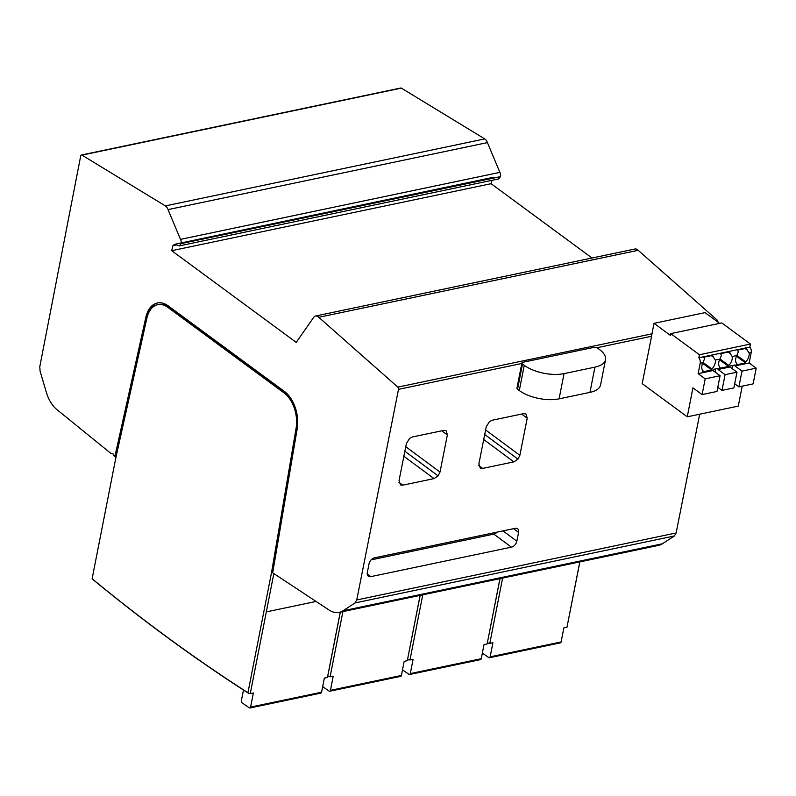 <?xml version="1.0" encoding="UTF-8"?>
<svg xmlns="http://www.w3.org/2000/svg" width="796" height="796" viewBox="0 0 796 796"><rect width="100%" height="100%" fill="white"/><g stroke="black" fill="none" stroke-linecap="round" stroke-linejoin="round"><path stroke-width="1.19" d="M114.863 456.635L145.827 317.355A28.746 17.681 -101.8 0 1 157.359 302.987A28.746 17.681 -101.8 0 1 168.215 305.883L284.391 391.413A28.746 17.681 -101.8 0 1 297.197 428.765L272.68 572.822L329.136 610.064A28.746 17.681 -101.8 0 0 339.146 612.383L658.541 545.389A28.746 17.681 -101.8 0 0 662.411 543.768L674.421 535.947L676.132 532.972L356.737 599.965L398.507 389.344A1.721 1.065 -101.8 0 0 397.841 387.125L318.788 317.296A6.667 4.099 -101.8 0 0 315.564 316.002A6.667 4.099 -101.8 0 0 313.743 317.296L296.231 342.38L171.697 250.69L172.891 245.675L174.613 244.312L179.379 245.894L181.14 243.606A4.398 2.706 -101.8 0 0 180.493 239.367L168.036 209.607A6.388 3.93 -101.8 0 0 165.349 205.905L81.968 155.12A1.721 1.065 -101.8 0 0 81.401 155.001A1.721 1.065 -101.8 0 0 80.704 155.916L39.8 366.638L40.069 371.075L46.337 392.299A28.746 17.681 -101.8 0 0 56.984 409.661L110.883 453.402L112.833 453.421L113.271 454.486A1.154 0.706 -101.8 0 0 113.36 455.421L116.077 456.715M699.684 414.209L676.132 532.972M717.932 322.121A1.721 1.065 -101.8 0 0 717.236 320.131L638.183 250.302A6.667 4.099 -101.8 0 0 634.959 249.009L315.564 316.002M592.025 258.013L491.092 183.697L491.888 180.334M498.585 178.931L500.535 176.613A4.398 2.706 -101.8 0 0 499.888 172.374L487.431 142.613A6.388 3.93 -101.8 0 0 484.744 138.912L401.363 88.117A1.721 1.065 -101.8 0 0 400.796 88.008L81.401 155.001M579.796 561.906L566.991 627.198L579.866 561.896M487.431 142.613L168.036 209.607M499.888 172.374L180.493 239.367M493.361 177.289L174.613 244.312M491.092 183.697L171.697 250.69M638.183 250.302L318.788 317.296M651.586 336.26A1.721 1.065 -101.8 0 0 651.616 335.623L654.023 323.335L670.401 335.385L670.749 333.614L699.435 354.737L698.848 357.772A4.597 2.826 -101.8 0 1 700.191 363.235L698.142 373.652L705.186 378.836L702.092 394.587L692.938 387.851L687.256 416.815L642.193 383.642L651.586 336.26L596.821 347.752M687.256 416.815L738.27 406.119L742.19 386.179M734.698 383.772L738.897 386.866L753.115 383.881L756.2 368.14L749.155 362.956L751.205 352.529A4.597 2.826 -101.8 0 0 749.862 347.066L750.449 344.041L721.763 322.917L670.749 333.614M719.624 323.365L705.047 312.629L654.023 323.335M445.909 430.666L443.591 430.427L412.368 436.974L409.642 438.337L406.388 443.531L399.035 480.645L400.507 484.933L402.816 485.162L434.029 478.615L438.138 475.889L440.009 472.068L447.372 434.934L446.228 430.865M525.758 413.92L523.44 413.681L492.217 420.228L489.49 421.591L486.237 426.785L478.884 463.899L480.356 468.177L482.665 468.416L513.878 461.869L517.987 459.143L519.858 455.322L527.221 418.189L526.076 414.119M515.151 528.335L374.498 557.837A5.642 3.662 126.5 0 0 369.065 563.697L367.334 572.453A5.841 3.791 126.5 0 0 368.359 576.224A5.841 3.791 126.5 0 0 370.797 576.652L511.41 547.16A5.741 3.721 126.5 0 0 516.843 541.2L518.584 532.444A5.751 3.731 126.5 0 0 517.569 528.753A5.751 3.731 126.5 0 0 515.151 528.335M674.421 535.947L355.026 602.94L356.737 599.965M339.146 612.383A28.746 17.681 -101.8 0 0 343.016 610.771L355.026 602.94M247.944 692.719L248.65 693.366A2299.674 1414.721 -101.8 0 1 94.276 580.642L92.117 578.742A2299.097 1414.363 -101.8 0 0 247.944 692.719L271.615 572.115L272.769 572.314M167.916 307.405L168.802 307.216A27.024 16.626 78.2 0 0 158.603 304.49L157.717 304.679A27.024 16.626 -101.8 0 1 167.916 307.405L284.092 392.935A27.024 16.626 -101.8 0 1 296.132 428.039L271.615 572.115L272.799 572.125M157.717 304.679A27.024 16.626 -101.8 0 0 146.872 318.181L115.908 457.481L92.117 578.742M168.802 307.216L284.978 392.746A27.024 16.626 78.2 0 1 297.017 427.85L272.501 571.926M157.807 302.908A28.746 17.681 -101.8 0 0 146.713 317.176L115.748 456.446M248.65 693.366L250.252 693.634L273.844 573.588M327.763 676.142A2299.674 1414.721 -101.8 0 0 328.499 676.61L327.793 675.973L327.445 677.446L340.25 612.154M243.467 690.023L241.387 700.609A1.721 1.065 -101.8 0 0 242.173 702.918L249.267 707.843A1.721 1.065 -101.8 0 0 249.894 707.992L320.868 693.107A1.721 1.065 -101.8 0 0 321.564 692.202L324.34 678.092L327.445 677.446M249.894 707.992A1.721 1.065 -101.8 0 0 250.591 707.087L253.357 692.988L250.252 693.634M420.169 595.388L407.293 660.7L420.099 595.408M322.659 686.62L329.116 691.097A1.721 1.065 -101.8 0 0 329.743 691.246L400.716 676.361A1.721 1.065 -101.8 0 0 401.413 675.446L404.179 661.347L407.293 660.7M328.499 676.61L333.206 676.232L330.44 690.341A1.721 1.065 -101.8 0 1 329.743 691.246M500.017 578.642L487.142 643.944L499.948 578.652M402.507 669.874L408.965 674.341A1.721 1.065 -101.8 0 0 409.592 674.501L480.565 659.605A1.721 1.065 -101.8 0 0 481.262 658.7L484.028 644.601L487.142 643.944M407.612 659.387A2299.674 1414.721 -101.8 0 0 408.348 659.864L413.054 659.486L410.288 673.585A1.721 1.065 -101.8 0 1 409.592 674.501M566.991 627.198L563.876 627.845L561.11 641.954L490.137 656.839L492.903 642.74L489.799 643.387L502.604 578.095M487.46 642.641A2299.674 1414.721 -101.8 0 0 488.197 643.118L489.799 643.387M327.793 675.973L340.32 612.144M330.101 676.889L342.907 611.597M409.95 660.133L422.756 594.851M482.356 653.118L488.814 657.596A1.721 1.065 -101.8 0 0 489.44 657.745L560.414 642.86A1.721 1.065 -101.8 0 0 561.11 641.954M489.44 657.745A1.721 1.065 -101.8 0 0 490.137 656.839M407.642 659.217L408.348 659.864M115.768 458.197A2.876 1.771 -101.8 0 0 115.46 456.516M487.49 642.471L488.197 643.118M521.897 362.996L516.942 388.229A2.876 1.284 11.1 0 0 517.549 389.254L519.31 390.547A28.746 12.845 11.1 0 0 559.091 398.856L589.965 392.378A28.746 12.845 11.1 0 0 600.572 384.956L605.517 359.722A28.746 12.845 11.1 0 0 599.487 349.534L597.726 348.24A2.876 1.284 11.1 0 0 593.756 347.404L522.952 362.26A2.876 1.284 11.1 0 0 521.897 362.996A2.876 1.284 11.1 0 0 522.494 364.021L524.256 365.314A28.746 12.845 11.1 0 0 564.046 373.623L594.91 367.145A28.746 12.845 11.1 0 0 605.517 359.722M715.126 372.07L715.753 368.846M732.022 368.528L732.618 365.503M717.803 387.314L722.002 390.408L725.086 374.667L718.052 369.483L718.281 368.319L713.266 369.374L713.037 370.528L698.142 373.652M749.155 362.956L734.947 365.931L735.136 364.976L730.121 366.021L729.932 366.986L736.977 372.17L733.892 387.921L722.002 390.408M705.186 378.836L720.072 375.712L716.987 391.463L702.092 394.587M736.977 372.17L725.086 374.667M738.897 386.866L741.991 371.115L734.947 365.931M756.2 368.14L741.991 371.115M729.932 366.986L718.052 369.483M702.987 362.648A8.627 5.602 126.4 0 0 703.027 370.837L702.828 371.841L711.694 369.981L711.893 368.976A8.627 5.602 126.4 0 0 715.286 360.071L713.365 357.135A4.597 2.826 -101.8 0 0 712.539 355.374L703.664 357.235A4.597 2.826 -101.8 0 1 704.49 358.996L702.987 362.648L700.191 363.235M719.892 359.095A8.627 5.602 126.4 0 0 719.922 367.284L719.723 368.299L728.599 366.439L728.798 365.424A8.627 5.602 126.4 0 0 732.181 356.518L730.26 353.593A4.597 2.826 -101.8 0 0 729.444 351.832L720.569 353.693A4.597 2.826 -101.8 0 1 721.395 355.454L719.892 359.095L715.286 360.071M736.798 355.553A8.627 5.602 126.4 0 0 736.827 363.742L736.628 364.747L745.504 362.886L745.703 361.881A8.627 5.602 126.4 0 0 749.086 352.976L747.165 350.051A4.597 2.826 -101.8 0 0 746.34 348.28L737.464 350.15A4.597 2.826 -101.8 0 1 738.29 351.912L736.798 355.553L732.181 356.518M720.072 375.712L713.037 370.528M749.862 347.066L698.848 357.772M745.703 361.881L736.877 355.384M747.165 350.051L745.116 348.539M745.504 362.886L736.459 356.24M728.599 366.439L719.564 359.782M728.798 365.424L719.982 358.936M730.26 353.593L728.221 352.091M711.694 369.981L702.659 363.324M711.893 368.976L703.077 362.478M713.365 357.135L711.316 355.633M750.449 344.041L699.435 354.737M511.41 547.16L493.828 534.126A5.741 3.721 126.5 0 0 497.162 532.106M493.828 534.126L371.105 559.877M401.363 88.117L81.968 155.12M484.744 138.912L165.349 205.905M500.535 176.613L181.14 243.606M176.274 244.969L172.891 245.675M717.236 320.131L715.674 320.46M651.974 333.822L397.841 387.125M521.798 363.483L398.507 389.344M662.411 543.768L343.016 610.771M321.564 692.202L250.591 707.087M316.082 601.458L266.292 611.895M401.413 675.446L330.44 690.341M481.262 658.7L410.288 673.585M284.092 392.935L284.978 392.746M296.132 428.039L297.017 427.85M145.827 317.355L146.713 317.176M522.494 364.021L517.549 389.254M524.256 365.314L519.31 390.547M564.046 373.623L559.091 398.856M594.91 367.145L589.965 392.378M751.205 352.529L749.086 352.976M440.009 472.068L405.761 446.715M447.372 434.934L441.79 430.805M438.138 475.889L404.865 451.252M434.029 478.615L403.861 456.277M402.816 485.162L398.925 482.296M519.858 455.322L485.61 429.959M527.221 418.189L521.639 414.059M517.987 459.143L484.714 434.497M513.878 461.869L483.709 439.531M482.665 468.416L478.774 465.541M518.584 532.444L513.5 528.673M516.843 541.2L502.933 530.892M370.797 576.652L367.235 574.006M179.379 245.884L498.774 178.891"/></g></svg>
